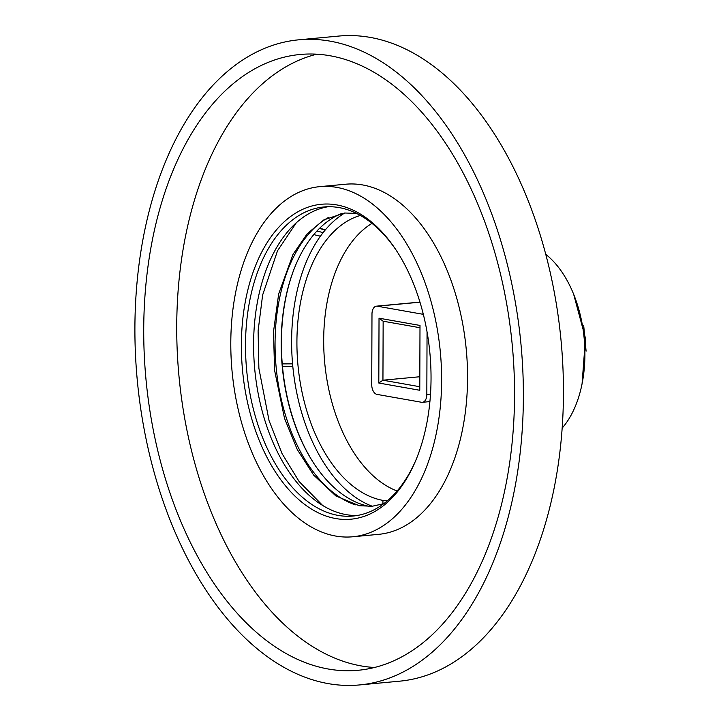 <?xml version="1.0" encoding="UTF-8"?>
<svg xmlns="http://www.w3.org/2000/svg" width="721" height="721" viewBox="0 0 721 721"><rect width="100%" height="100%" fill="white"/><g stroke="black" fill="none" stroke-linecap="round" stroke-linejoin="round"><path stroke-width="1.08" d="M419.82 376.741L382.941 380.201L383.148 321.205L419.992 327.722M378.804 383.031L379.03 318.195L420.001 325.441L419.775 390.277L378.804 383.031L382.941 380.201L419.784 386.717M379.03 318.195L383.148 321.205M423.452 314.798A8.832 5.254 -95.4 0 0 421.812 314.077L377.308 306.2A8.832 5.254 -95.4 0 0 376.452 306.164A8.832 5.254 -95.4 0 0 371.982 314.032L371.739 384.699A8.832 5.254 -95.4 0 0 377.002 394.396L421.497 402.264A8.832 5.254 -95.4 0 0 422.353 402.3A8.832 5.254 -95.4 0 0 426.832 394.441L427.048 331.867M397.118 490.992A139.901 83.221 84.6 0 1 323.684 340.186A139.901 83.221 -95.4 0 1 371.991 223.366M360.356 215.426A144.317 85.844 -95.4 0 0 296.917 341.979A144.317 85.844 -95.4 0 0 382.941 500.383L382.923 503.97M382.941 500.383L387.276 500.861M562.155 428.121A100.138 59.564 84.6 0 0 584.911 354.624A100.138 59.564 -95.4 0 0 545.842 254.414M344.764 213.001A153.158 91.098 -95.4 0 0 291.617 341.042A153.158 91.098 84.6 0 0 372.288 506.241M325.324 229.918L319.403 228.485M323.152 232.586L316.907 231.062M320.43 236.209L313.779 234.604M282.253 363.889L292.564 363.853M369.576 506.43A149.328 88.827 84.6 0 1 313.302 462.567A149.328 88.827 84.6 0 1 281.181 342.646A149.328 88.827 84.6 0 1 294.934 266.896A149.328 88.827 84.6 0 1 342.051 213.326M355.309 504.853A149.328 88.827 -95.4 0 1 275.052 343.223A149.328 88.827 84.6 0 1 328.343 217.517M313.545 462.927A150.509 89.521 84.6 0 1 281.397 342.43A150.509 89.521 84.6 0 1 295.096 266.491M328.118 206.729A155.222 92.324 84.6 0 0 253.603 344.277A155.222 92.324 -95.4 0 0 357.111 515.506M415.909 460.088A155.222 92.324 84.6 0 1 353.074 516.038A155.222 92.324 84.6 0 1 245.51 345.035A155.222 92.324 84.6 0 1 324.062 206.954A155.222 92.324 84.6 0 1 396.208 250.232M431.041 378.489A158.16 94.081 84.6 0 1 415.467 461.134A158.16 94.081 84.6 0 1 308.777 507.332A158.16 94.081 84.6 0 1 241.382 344.944A158.16 94.081 84.6 0 1 295.457 213.218A158.16 94.081 84.6 0 1 395.577 249.286A158.16 94.081 84.6 0 1 431.041 378.489M230.792 343.07A175.834 104.59 -95.4 0 0 352.65 536.784A175.834 104.59 -95.4 0 0 441.631 380.364A175.834 104.59 84.6 0 0 319.773 186.649A175.834 104.59 84.6 0 0 230.792 343.07M352.65 536.784L378.579 534.351A175.834 104.59 -95.4 0 0 467.559 377.93A175.834 104.59 84.6 0 0 345.701 184.215L319.773 186.649M316.852 54.174A309.264 183.954 84.6 0 0 176.726 326.496A309.264 183.954 -95.4 0 0 374.433 667.484M143.722 329.587A309.264 183.954 -95.4 0 0 358.049 670.287A309.264 183.954 -95.4 0 0 514.551 395.171A309.264 183.954 84.6 0 0 300.233 54.472A309.264 183.954 84.6 0 0 143.722 329.587M134.899 328.028A323.99 192.714 -95.4 0 0 359.428 684.95A323.99 192.714 -95.4 0 0 523.383 396.73A323.99 192.714 84.6 0 0 298.855 39.808A323.99 192.714 84.6 0 0 134.899 328.028M359.428 684.95L399.497 681.192A323.99 192.714 -95.4 0 0 563.452 392.972A323.99 192.714 84.6 0 0 338.933 36.05L298.855 39.808M377.308 306.2L419.983 302.198M421.812 314.077L423.236 313.941M426.832 394.441L430.509 394.099M376.452 306.164L419.946 302.081M319.601 228.287L325.486 229.72M282.479 366.529L292.798 366.43M573.646 294.222L585.479 338.311L582.063 383.842M583.704 325.595L586.101 351.145M422.353 402.3L429.905 401.597M356.489 213.38L344.638 213.01L323.909 219.842L307.317 233.631L293.041 254.333L278.666 293.916L273.511 331.696L274.575 370.279L284.507 418.315L297.232 449.453L313.644 475.085L335.869 495.949L359.211 505.7L372.171 506.259L383.743 503.691M296.232 222.879L277.522 250.773L262.624 295.033L258.1 330.912L258.875 368.26L269.077 420.676L282.019 453.554L299.062 481.466L322.774 505.574"/></g></svg>
